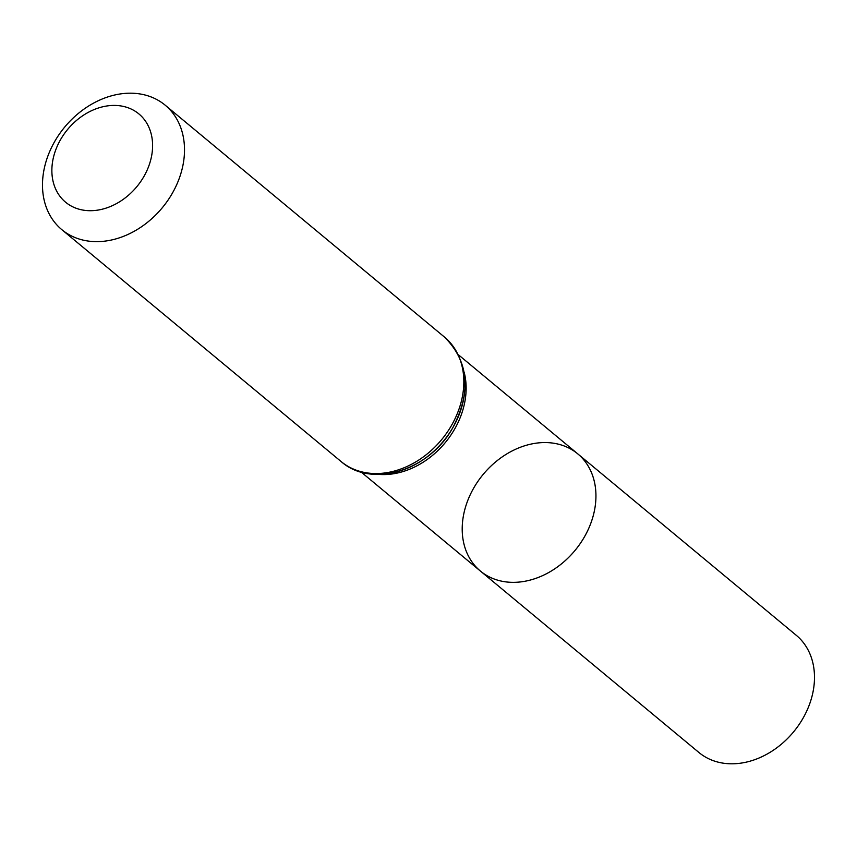 <?xml version="1.0" encoding="UTF-8"?>
<svg xmlns="http://www.w3.org/2000/svg" width="857" height="857" viewBox="0 0 857 857"><rect width="100%" height="100%" fill="white"/><g stroke="black" fill="none" stroke-linecap="round" stroke-linejoin="round"><path stroke-width="1.29" d="M480.413 571.062A76.177 59.615 -50.3 0 0 574.94 550.537A76.177 59.615 -50.3 0 0 577.736 453.846A76.177 59.615 129.7 0 1 586.006 534.018A76.177 59.615 129.7 0 1 509.979 582.267A76.177 59.615 129.7 0 1 480.413 571.062A76.177 59.615 129.7 0 1 483.209 474.371A76.177 59.615 129.7 0 1 577.736 453.846L796.282 635.305A76.177 59.615 -50.3 0 1 804.552 715.466A76.177 59.615 -50.3 0 1 728.525 763.716A76.177 59.615 -50.3 0 1 698.958 752.521L361.215 472.1M116.606 105.486A57.365 44.896 129.7 0 1 136.841 186.665A57.365 44.896 129.7 0 1 53.241 182.027A57.365 44.896 129.7 0 1 116.606 105.486M133.778 93.284A80.901 63.311 129.7 0 1 165.176 105.175A80.901 63.311 129.7 0 1 162.209 207.855A80.901 63.311 129.7 0 1 61.822 229.655A80.901 63.311 129.7 0 1 53.038 144.522A80.901 63.311 129.7 0 1 133.778 93.284M464.162 372.249A76.177 59.615 129.7 0 1 445.137 442.769A76.177 59.615 129.7 0 1 379.319 474.435M444.494 337.09A80.901 63.311 129.7 0 1 441.526 439.77A80.901 63.311 129.7 0 1 341.14 461.569C372.099 488.961 429.7 470.086 452.807 427.718C471.575 391.617 468.8 361.397 444.494 337.09L165.176 105.175M461.27 363.197A78.533 61.468 129.7 0 1 443.337 441.269A78.533 61.468 129.7 0 1 369.892 473.257M458.549 354.884L577.736 453.846M61.822 229.655L341.14 461.569"/></g></svg>

